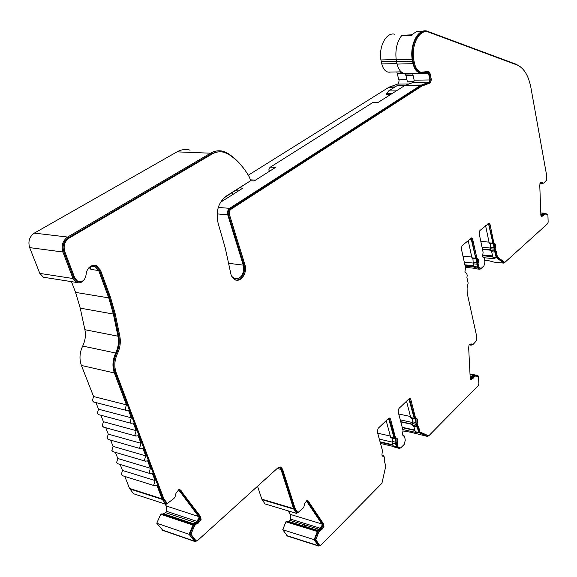 <?xml version="1.0" encoding="UTF-8"?>
<svg xmlns="http://www.w3.org/2000/svg" width="577" height="577" viewBox="0 0 577 577"><rect width="100%" height="100%" fill="white"/><g stroke="black" fill="none" stroke-linecap="round" stroke-linejoin="round"><path stroke-width="0.87" d="M542.87 183.248L541.652 182.765L542.553 182.808L542.099 182.238L540.151 182.801L539.769 185.527L540.887 215.185L541.334 216.534L543.058 215.906L544.825 213.901L547.905 214.81L548.15 222.145L547.681 223.631L504.81 262.434L497.417 256.996L496.27 251.406L495.434 250.663L495.167 248.067C495.968 245.816 495.758 244.244 494.525 243.35L493.84 242.917L490.017 224.302L489.202 223.09L479.891 230.54L479.148 233.519L483.1 252.286L482.581 256.296L484.363 258.28L484.904 262.117L483.966 265.896L480.958 268.572L478.528 266.661L478.044 263.119C478.874 260.854 478.658 259.261 477.395 258.345L477.02 258.308L477.395 258.345M472.628 239.051L476.927 258.294L475.722 257.811L471.69 238.972L472.628 239.051L471.791 237.839L462.098 245.586L461.333 248.629L465.495 267.641L464.961 271.731L466.822 273.714L467.226 275.554L466.894 277.386L468.142 283.098L467.096 287.894L467.175 293.08L476.458 335.309L476.717 340.444L473.299 344.217L472.202 344.62L471.106 343.82L469.079 344.786L468.668 347.715L470.176 377.271L470.854 379.616L472.859 378.57L474.9 376.081L478.492 376.327L478.867 383.893L478.34 385.537L428.682 435.887L419.933 431.957L418.513 426.396L417.517 425.812L417.171 423.172C418.036 420.95 417.871 419.378 416.681 418.469L415.555 418.101L410.824 399.558L410.096 398.541L408.992 398.851L398.974 408.429L398.137 411.718L403.027 430.399L402.465 434.712L403.395 436.003L404.585 436.363L405.278 440.244L404.217 444.413L400.705 447.918L398.274 447.132L397.82 446.497L397.207 442.912C398.094 440.677 397.935 439.09 396.724 438.159L395.505 437.792L390.506 419.025L389.771 418.015L388.588 418.354L378.151 428.329L377.279 431.704L382.45 450.608L381.873 455.008L382.803 456.284L384.094 456.638L384.599 458.47L384.224 460.46L385.775 466.137L381.931 483.281L320.87 545.193L319.543 545.229L315.821 539.639L318.735 532.203L319.608 530.883L321.75 529.722L323.957 526.397L323.286 523.563L307.894 500.54L306.964 500.331L304.67 503.678L303.87 506.959L302.961 508.294L297.855 512.636L295.085 508.38L282.564 469.231L280.97 467.197L277.725 467.976L197.5 540.591L196.122 540.894L190.937 534.266L194.536 525.856L195.639 524.37L198.358 523.065L201.121 519.322L200.219 516.105L180.248 489.902L178.856 489.57L175.971 493.342L174.997 497.064L173.857 498.564L167.352 503.447L163.904 498.946L116.157 372.663C114.037 366.51 114.462 360.185 117.434 353.694C120.146 347.909 120.932 342.024 119.792 336.03L115.22 313.874L110.568 297.544L100.499 270.18L96.395 265.68L93.092 265.341C88.988 266.459 86.658 269.567 86.096 274.659C85.144 280.141 82.439 282.442 77.982 281.562L74.859 278.157L64.783 251.637C63.189 245.925 64.602 241.438 69.024 238.171L211.867 154.153C216.007 151.78 220.219 151.217 224.496 152.443L228.853 154.47C237.01 159.851 243.79 167.272 249.192 176.742L250.375 179.714L250.036 181.077L226.198 196.137C218.193 202.563 215.524 211.701 218.2 223.544L225.304 248.189L231.009 274.602L232.776 277.919L235.416 279.838C241.273 282.413 247.583 272.366 244.936 264.821L229.408 214.485C228.91 212.257 229.408 210.526 230.908 209.307L421.715 86.153L430.334 82.893L431.365 79.64L429.937 73.027L428.776 71.44L421.044 72.255C417.921 71.36 415.728 68.396 414.474 63.347L413.63 59.15C411.394 44.523 419.248 29.578 427.773 31.814L517.201 65.028C523.974 68.05 528.554 75.63 530.934 87.762L546.52 174.737L546.722 180.053L543.765 183.039L542.914 183.262L542.553 182.808M403.128 435.844L404.167 436.032M382.544 456.126L383.655 456.313M427.954 71.512L428.956 73.048L430.392 79.655L429.36 82.908L420.734 86.168L229.884 209.22C228.384 210.446 227.886 212.17 228.384 214.399L243.927 264.699C246.567 272.236 240.256 282.268 234.399 279.701M94.065 402.104L92.313 400.726L93.582 396.543L126.421 404.838L125.144 409.143L126.197 410.37L128.397 410.045L131.332 417.806L130.056 422.097L131.087 423.294L133.28 422.955L136.186 430.63L134.924 434.907L135.912 436.068L138.112 435.722L140.983 443.309L139.728 447.572L140.694 448.704L142.887 448.343L145.729 455.852L144.488 460.093L145.418 461.203L147.611 460.828L150.424 468.257L149.191 472.484L150.099 473.566L152.285 473.176L155.062 480.526L153.843 484.738L154.723 485.791L156.908 485.394L162.303 499.408L166.089 504.341L167.301 503.432M98.97 414.719L97.275 413.37L98.53 409.208L131.332 417.806M103.817 427.196L102.179 425.876L103.427 421.729L136.186 430.63M108.613 439.544L107.033 438.253L108.274 434.113L140.983 443.309M113.366 451.748L111.837 450.493L113.07 446.367L145.729 455.852M118.061 463.829L116.59 462.603L117.809 458.491L150.424 468.257M122.713 475.787L121.293 474.582L122.504 470.486L155.062 480.526M465.545 272.467L466.295 273.296M482.819 257.025L483.814 257.847M381.931 455.181L383.15 455.311L383.705 456.284M402.544 434.957L403.626 435.065L404.167 435.996M304.966 526.484L304.252 524.818M304.339 524.789L305.723 526.714M484.853 260.616L487.414 260.328L493.905 262.102L503.865 263.119L504.644 262.412M403.013 430.99L410.68 432.231L427.716 436.5L428.386 435.823M254.233 180.933L275.582 167.402L270.317 167.15L269.322 168.26L268.781 170.085L271.168 170.201M238.424 190.951L235.272 190.742M396.291 90.906L404.751 85.555L396.291 90.906L388.631 90.964L386.136 94.289L391.004 94.26M404.672 85.598L397.034 85.684L388.631 90.964M397.034 85.684L404.975 85.425M411.098 73.272L412.771 74.007L412.562 73.243M413.925 81.898L407.427 81.984L405.977 75.565L404.975 74.065L399.847 71.88M222.39 199.541L222.809 200.846L242.845 188.152M232.336 192.595L232.899 194.449M462.978 256.159L471.762 257.039M464.283 262.124L473.183 263.047M465.156 266.091L473.962 267.028M480.807 241.388L489.007 242.124L480.807 241.388M482.047 247.281L490.356 248.052M482.502 254.926L492.556 255.907M482.502 255.719L492.722 256.729M196.735 521.291L166.515 511.309L165.52 512.614L162.462 514.295M320.148 528.2L290.527 519.134L289.726 520.303L318.454 529.123M317.372 530.306L287.93 521.233L287.346 521.745M471.777 376.557L470.125 376.262M541.861 214.55L540.793 214.471M377.683 433.176L390.319 436.061M379.305 439.097L392.237 442.097M380.171 442.271L392.778 445.22M398.736 414.012L410.449 416.5M400.265 419.868L412.245 422.451M402.212 427.29L414.784 430.06M402.306 427.651L414.877 430.428M396.81 71.945L399.06 80.621L398.721 82.843L397.798 83.99L388.912 87.264L248.298 175.206M394.618 34.18C386.28 32.088 378.663 46.174 380.907 59.95L381.765 63.946C382.977 68.576 385.075 71.303 388.054 72.125L389.72 72.175M287.505 536.098L282.737 529.736L285.925 521.796L317.35 531.504L314.155 539.654L318.129 545.611L318.562 546.008L320.105 545.568M317.66 529.874L318.302 530.068L319.853 529.232L319.211 529.037L316.982 530.898L286.206 521.392L285.925 521.796M288.024 510.818L290.462 514.446L290.527 519.134M277.205 468.445L281.006 469.483L293.556 508.618L296.665 513.415L264.98 503.894L261.828 499.17L257.522 486.267M162.909 530.429L156.771 523.216L160.709 514.266L193.006 525.063L189.054 534.28L194.716 541.457L196.829 540.974M177.954 490.753L179.772 491.323L198.654 516.545L199.404 518.795L198.74 518.579L196.259 521.933L193.54 523.231L192.682 524.378L161.048 513.818L160.709 514.266M164.733 503.901L166.349 506.007L166.515 511.309M166.089 504.341L133.633 493.797L129.515 488.409L124.834 476.451M122.504 470.486L120.146 464.463M117.809 458.491L115.414 452.354M113.07 446.367L110.625 440.114M108.274 434.113L105.786 427.745M103.427 421.729L100.888 415.231M98.53 409.208L95.948 402.587M93.582 396.543L81.422 365.465C79.164 359.154 79.59 352.677 82.691 346.049L115.71 353.023C118.292 347.513 119.042 341.909 117.953 336.203L113.366 314.054L108.757 297.883L98.667 270.534L95.046 266.567L92.536 266.221M71.461 281.634L75.565 292.388L80.232 308.132L84.884 329.698C85.995 335.259 85.259 340.711 82.691 346.049M45.972 277.638L43.412 277.234L39.806 273.404L29.658 247.62C27.876 241.453 29.427 236.62 34.317 233.115L177.009 151.859C181.293 149.486 185.657 148.924 190.1 150.157M475.989 258.2L477.02 258.308M412.389 34.786L402.869 35.219L401.542 35.781L411.935 35.305C414.755 32.038 417.856 30.704 421.253 31.302M404.751 85.555L413.457 82.323L414.149 80.181L412.771 74.007M378.584 102.129L373.131 102.324L270.317 167.15M539.935 183.58L540.995 183.637M540.678 182.996L541.522 183.883M540.736 213.014L543.152 213.18L541.839 214.637L542.438 214.68L542.135 215.171L540.974 215.589M540.8 214.586L541.839 214.658L540.916 215.351M475.823 268.428L465.423 267.317M472.952 258.64L473.219 263.812L474.445 267.627L476.616 268.896L480.014 269.264L480.807 268.557M468.185 240.436L471.928 257.811L472.462 258.59L476.061 258.95M469.959 344.505L470.731 345.133M469.995 344.498L471.128 345.197L472.7 344.505M470.046 374.653L473.154 375.209L471.647 377.019L472.253 377.127L471.907 377.711L470.363 378.512M471.647 377.019L470.277 378.13M392.454 438.181L392.237 443.201L393.651 446.865L399.753 448.524L400.431 447.853M386.186 420.647L390.636 437.229L391.293 437.914M393.182 446.432L380.495 443.446M319.853 529.232L320.444 528.907L319.802 528.712L321.786 525.734L322.428 525.928L321.872 523.945L306.481 501.031M179.772 491.323L178.293 490.313M244.576 169.595C239.866 162.988 234.377 157.636 228.124 153.54L223.595 151.434C219.173 150.164 214.824 150.748 210.547 153.194L67.617 237.053C62.705 240.674 61.133 245.665 62.907 252.005L72.998 278.518L76.597 282.442C79.619 283.444 82.215 282.449 84.393 279.456M90.769 266.682L90.841 269.409L89.983 267.093M520.735 67.055L516.343 64.321L426.814 31.035C417.979 28.727 409.836 44.198 412.158 59.352L413.031 63.658C414.365 69.002 416.681 72.147 419.991 73.091L427.737 72.269L428.516 73.329L429.944 79.943L429.259 82.107L420.561 85.396L229.617 208.34L218.25 207.417M405.984 73.467L404.109 73.409C400.777 72.471 398.433 69.355 397.077 64.076L396.197 59.813C395.115 49.874 396.897 41.869 401.542 35.781M220.45 202.339L222.809 200.846M373.131 102.324L378.281 102.324L396.183 90.978M249.87 181.185L225.441 196.952L222.455 199.462M492.808 257.147L491.698 251.767L490.76 250.584L490.594 247.208L493.97 247.519L494.136 250.901L495.066 252.084L496.177 257.486L492.808 257.147L495.109 258.828L483.778 257.695M496.177 257.486L503.865 263.119M490.594 247.208L490.111 243.674M487.125 224.431L488.712 224.554L493.068 243.941L489.693 243.631L489.159 242.852L485.61 225.708M413.673 426.316L412.714 425.292L412.476 421.809L415.909 422.544L416.147 426.035L417.258 427.052L418.628 432.425L415.202 431.668L417.914 432.88L402.796 429.526M418.628 432.425L427.716 436.5M415.202 431.668L413.832 426.353M412.476 421.809L412.411 418.505M411.387 418.289L410.737 417.597L406.525 401.21M415.909 422.544L415.541 419.025L414.647 418.981L414.178 418.325L408.949 399.111M392.461 441.47L395.923 442.278L395.692 444.009L396.421 446.721L397.106 447.68L399.753 448.524M395.923 442.278L395.555 438.708L394.567 438.671L394.098 438.022L388.609 418.592M540.743 183.14L541.933 183.904L543.462 183.133M541.341 183.169L540.029 183.197M540.736 212.92L543.96 213.144L542.438 214.68M470.608 344.599L469.022 344.952M477.994 376.233L477.958 375.461L474.013 375.187L472.253 377.127M318.302 530.068L317.35 531.504M322.428 525.928L320.444 528.907M195.502 522.293L196.166 522.51L194.204 523.447L193.006 525.063M196.166 522.51L199.404 518.795M87.848 269.062L92.125 266.271L95.046 266.567M425.4 31.713C417.33 31.129 410.572 45.475 412.642 59.179L413.485 63.376C414.748 68.418 416.933 71.382 420.056 72.276L421.672 72.356M541.652 182.765L541.464 182.382M544.825 213.901L543.245 214.081L542.164 215.841L541.176 216.195M495.362 251.377L496.501 256.909L503.894 262.34L504.81 262.434M493.587 243.256L493.587 243.263C494.835 244.165 495.044 245.737 494.244 247.98L494.511 250.569L495.203 251.363M493.27 243.227L494.107 243.306L493.263 243.234M488.582 223.205L493.184 243.22M476.479 258.251C477.727 259.181 477.944 260.768 477.114 263.025L478.023 267.281L480.958 268.572M471.69 238.972L471.164 237.933M470.875 343.928L471.416 344.498M478.492 376.327L473.977 375.916L471.943 378.404L470.58 379.118M417.625 426.381L418.996 431.747L428.682 435.887M416.01 418.426L416.125 423.814L417.221 426.295M409.446 398.548L414.611 417.899L415.714 418.383M396.038 438.094L396.147 443.562L396.868 446.273L397.329 446.908L400.705 447.918M389.122 418.008L394.985 437.907M307.065 500.331L322.319 523.274L322.99 526.101L320.783 529.426L318.648 530.588L317.768 531.907L314.854 539.336L319.067 545.251M280.083 466.981L281.576 468.964L294.111 508.085L296.881 512.34L297.855 512.636M180.248 489.902L179.245 489.592L199.224 515.78L200.125 518.99L197.363 522.74L194.644 524.039L193.54 525.524L189.948 533.92L195.408 540.649M94.491 265.261L95.371 265.535L99.468 270.036L109.543 297.371L114.196 313.693L118.768 335.828C119.915 341.822 119.129 347.7 116.41 353.477C113.445 359.969 113.02 366.28 115.14 372.432L162.7 498.254L166.349 503.122L167.352 503.447M220.205 151.809L216.123 152.061L211.47 153.749L67.992 238.049C63.578 241.309 62.165 245.795 63.751 251.5L73.827 277.999L76.957 281.403L78.559 281.764M231.745 276.369L234.644 278.778C241.395 278.828 244.28 274.277 243.299 265.132L227.735 214.817C227.107 212.033 227.735 209.869 229.617 208.34M115.71 353.023C112.58 359.853 112.133 366.51 114.369 372.98L126.421 404.838M281.006 469.483L279.686 467.796L277.905 467.817M296.665 513.415L297.653 512.571M469.692 239.159L471.294 239.304L470.493 238.489M471.294 239.304L475.874 258.936L472.462 258.59M473.428 262.21L476.833 262.564L476.342 258.979M476.833 262.564L477.208 266.906L477.843 267.988L480.014 269.264M488.712 224.554L487.94 223.739M489.693 243.631L493.494 243.984L493.97 247.519M547.357 214.651L547.335 214.146L543.96 213.144M544.464 163.262L543.851 159.843M542.748 153.698L542.135 150.251M541.024 144.055L540.404 140.586M539.286 134.347L538.658 130.849M537.526 124.56L536.898 121.04M535.766 114.7L535.124 111.152M533.985 104.769L533.343 101.191M470.031 374.487L474.013 375.187M491.698 251.767L495.066 252.084M470.01 374.055L477.958 375.461M282.737 529.736L314.155 539.654M156.771 523.216L189.054 534.28M200.125 518.99L201.121 519.322M193.54 525.524L194.536 525.856M189.948 533.92L190.937 534.266M322.99 526.101L323.957 526.397M317.768 531.907L318.735 532.203M314.854 539.336L315.821 539.639M418.996 431.747L419.933 431.957M473.977 375.916L474.9 376.081M496.501 256.909L497.417 256.996M483.627 257.84L484.009 257.883L483.627 257.84M243.927 264.699L244.936 264.821M381.902 455.094L382.724 455.296M402.515 434.885L403.244 435.051M250.411 179.836L255.496 180.132M254.089 181.019L250.303 180.796M239.794 187.886L242.939 188.088M392.346 93.409L386.554 93.445M413.089 75.436L405.977 75.565M407.384 81.797L414.026 81.703M412.598 73.914L404.975 74.065M464.882 264.836L473.638 265.759M464.954 265.175L473.717 266.105M482.422 249.069L490.609 249.841M165.52 512.614L194.745 522.308M163.248 513.653L193.23 523.642M162.801 513.855L193.014 523.93M287.577 521.413L317.206 530.552M470.14 376.471L471.712 376.752M470.154 376.853L471.618 377.113M540.837 214.889L541.724 214.954M380.034 441.78L392.648 444.73M380.113 442.069L392.721 445.018L380.113 442.061M400.734 421.643L412.425 424.182M381.224 61.638L396.435 61.212M380.907 59.95L396.154 59.503M381.765 63.946L396.954 63.542M397.466 73.394L403.143 73.279M398.945 79.864L406.915 79.741M397.567 84.098L408.934 83.953M389.468 86.99L395.043 86.932M388.912 87.264L394.61 87.206M229.884 209.22L230.908 209.307M420.734 86.168L421.715 86.153M290.462 514.446L321.872 523.945M306.178 501.478L307.454 501.846M166.349 506.007L198.654 516.545M75.565 292.388L108.757 297.883M90.841 269.409L98.667 270.534M39.806 273.404L72.998 278.518M396.197 59.813L412.158 59.352M404.708 85.576L420.561 85.396M412.714 425.292L416.147 426.035M412.252 423.504L415.685 424.246M410.737 417.597L414.178 418.325M408.256 399.558L409.439 399.789M393.73 446.894L397.185 447.709M392.959 445.913L396.421 446.721M392.237 443.201L395.692 444.009M390.636 437.229L394.098 438.022M387.91 419.003L389.093 419.263M541.536 215.127L542.135 215.171M542.625 213.367L543.224 213.411M471.301 377.603L471.907 377.711M472.541 375.519L473.154 375.627M473.154 375.209L473.767 375.317M193.54 523.231L194.204 523.447M196.259 521.933L196.916 522.149M29.658 247.62L62.907 252.005M80.232 308.132L113.366 314.054M405.4 85.237L421.246 85.05M413.457 82.323L429.259 82.107M414.149 80.181L429.944 79.943M412.692 73.64L428.516 73.329M397.077 64.076L413.031 63.658M396.55 61.746L412.505 61.306M490.76 250.584L494.136 250.901M490.392 248.781L493.768 249.098M489.159 242.852L492.542 243.155M474.445 267.627L477.843 267.988M473.811 266.538L477.208 266.906M473.219 263.812L476.624 264.172M471.928 257.811L475.333 258.15M243.299 265.132L228.759 263.336M227.735 214.817L217.082 213.894M286.769 535.607L318.129 545.611M262.059 499.653L293.787 509.109M261.828 499.17L293.556 508.618M162.014 529.874L194.247 541.053M129.825 488.957L162.303 499.408M129.515 488.409L161.993 498.845M81.422 365.465L114.369 372.98M84.884 329.698L117.953 336.203M34.317 233.115L67.617 237.053M177.009 151.859L210.547 153.194M228.384 214.399L229.408 214.485M210.836 154.109L211.867 154.153M67.992 238.049L69.024 238.171M63.751 251.5L64.783 251.637M73.827 277.999L74.859 278.157M99.468 270.036L100.499 270.18M109.543 297.371L110.568 297.544M114.196 313.693L115.22 313.874M118.768 335.828L119.792 336.03M116.41 353.477L117.434 353.694M115.14 372.432L116.157 372.663M162.7 498.254L163.702 498.571M162.909 498.629L163.904 498.946M180.356 490.551L181.358 490.861M199.224 515.78L200.219 516.105M197.363 522.74L198.358 523.065M195.848 523.462L196.844 523.793M194.644 524.039L195.639 524.37M194.817 540.274L195.812 540.62M281.576 468.964L282.564 469.231M294.111 508.085L295.085 508.38M294.263 508.416L295.236 508.705M307.916 501.168L308.89 501.449M322.319 523.274L323.286 523.563M320.783 529.426L321.75 529.722M319.593 530.068L320.56 530.364M318.648 530.588L319.608 530.883M318.583 544.926L319.543 545.229M389.554 418.823L390.506 419.025M394.553 437.575L395.505 437.792M396.262 442.696L397.207 442.912M396.147 443.562L397.091 443.778M396.868 446.273L397.82 446.497M397.38 446.93L398.325 447.153M409.879 399.371L410.824 399.558M414.611 417.899L415.555 418.101M416.233 422.963L417.171 423.172M416.125 423.814L417.063 424.016M416.58 425.61L417.517 425.812M473.19 376.327L474.106 376.492M472.635 377.25L473.558 377.408M471.943 378.404L472.859 378.57M470.962 344.108L471.885 344.253M475.722 257.811L476.66 257.905M477.114 263.025L478.044 263.119M477.013 263.833L477.944 263.927M477.597 266.56L478.528 266.661M478.023 267.281L478.953 267.382M489.094 224.229L490.017 224.302M492.917 242.83L493.84 242.917M494.244 247.98L495.167 248.067M494.143 248.774L495.066 248.86M494.511 250.569L495.434 250.663M543.245 214.081L544.147 214.146M542.769 214.86L543.664 214.925M542.164 215.841L543.058 215.906M412.642 59.179L413.63 59.15M412.966 61.025L413.954 60.996M413.485 63.376L414.474 63.347M428.956 73.048L429.937 73.027M430.392 79.655L431.365 79.64M429.36 82.908L430.334 82.893M421.347 85.858L422.335 85.843M304.23 524.753L304.367 525.171M482.502 249.43L490.688 250.209M400.806 421.931L412.505 424.47M388.054 72.125L401.188 71.851M178.271 490.342L178.848 490.522M43.412 277.234L76.597 282.442M413.406 426.259L416.839 427.009M411.206 418.253L414.647 418.981M402.494 434.806L403.438 435.022M393.651 446.865L397.106 447.68M391.105 437.871L394.567 438.671M381.873 455.008L382.955 455.267M541.327 183.868L541.933 183.904M470.515 345.096L471.128 345.197M404.109 73.409L419.991 73.091M491.546 251.738L494.915 252.055M465.199 272.423L465.56 272.467M287.209 535.997L318.562 546.008M279.03 467.615L279.686 467.796M162.483 530.277L194.716 541.457M122.18 475.614L154.723 485.791M117.506 463.663L150.099 473.566M112.782 451.582L145.418 461.203M108.007 439.364L140.694 448.704M103.182 427.023L135.912 436.068M98.306 414.546L131.087 423.294M93.373 401.931L126.197 410.37M76.957 281.403L77.982 281.562M95.371 265.535L96.395 265.68M195.134 540.548L196.122 540.894M280.184 466.988L280.97 467.197M307.224 500.346L307.894 500.54M318.872 545.186L319.831 545.496M382.912 456.09L383.77 456.299M394.791 437.9L395.735 438.116M396.341 438.066L396.724 438.159M397.329 446.908L398.274 447.132M403.41 435.83L404.261 436.017M414.849 418.224L415.786 418.426M416.32 418.39L416.681 418.469M417.041 426.252L417.979 426.453M471.286 344.476L472.202 344.62M495.03 251.341L495.953 251.435M542.012 183.212L542.914 183.262M420.056 72.276L421.044 72.255M428.35 71.447L428.776 71.44"/></g></svg>
